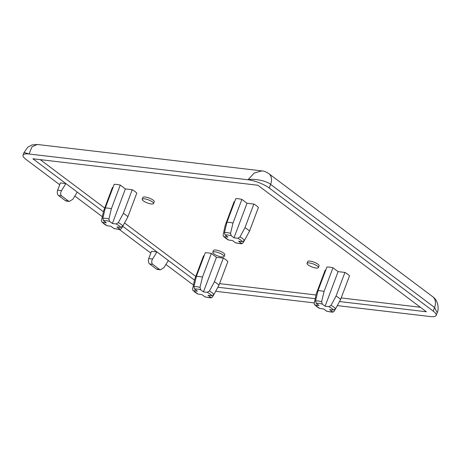 <?xml version="1.0" encoding="UTF-8"?>
<svg xmlns="http://www.w3.org/2000/svg" width="461" height="461" viewBox="0 0 461 461"><rect width="100%" height="100%" fill="white"/><g stroke="black" fill="none" stroke-linecap="round" stroke-linejoin="round"><path stroke-width="0.69" d="M318.39 267.628L319.075 265.807A6.056 1.631 -159.4 0 0 313.976 262.148A6.056 1.631 -159.4 0 0 307.735 261.543L307.049 263.364A6.056 1.631 -159.4 0 0 308.161 264.96A6.056 1.631 -159.4 0 0 314.246 267.691A6.056 1.631 -159.4 0 0 318.39 267.628A6.056 1.631 -159.4 0 0 317.283 266.032A6.056 1.631 -159.4 0 0 311.198 263.3A6.056 1.631 -159.4 0 0 307.049 263.364M153.536 203.531L154.222 201.711A6.056 1.631 -159.4 0 0 149.128 198.057A6.056 1.631 -159.4 0 0 142.881 197.452L142.201 199.267A6.056 1.631 -159.4 0 0 143.308 200.863A6.056 1.631 -159.4 0 0 149.393 203.595A6.056 1.631 -159.4 0 0 153.536 203.531A6.056 1.631 -159.4 0 0 152.43 201.935A6.056 1.631 -159.4 0 0 146.344 199.204A6.056 1.631 -159.4 0 0 142.201 199.267M204.096 255.861L203.549 255.797L194.651 279.458L192.577 289.047L192.761 290.246L193.626 290.741A9.9 2.662 -159.4 0 0 198.178 294.158L201.941 294.602L204.765 296.723A9.9 2.662 -159.4 0 0 210.844 297.437L208.026 295.317L211.789 295.76A9.9 2.662 -159.4 0 0 207.237 292.343L203.468 291.899L216.468 257.319L211.345 253.469A13.726 3.694 -159.4 0 0 205.266 252.755L196.369 276.416A13.726 3.694 20.6 0 1 202.454 277.13L200.011 287.37L200.65 289.785A9.9 2.662 -159.4 0 0 194.571 289.064L197.389 291.185L193.626 290.741M207.237 292.343L209.415 291.029L214.417 281.78A13.726 3.694 20.6 0 1 218.969 285.203L227.867 261.543A13.726 3.694 -159.4 0 0 223.308 258.12L216.468 257.319M113.014 187.471L112.461 187.402L103.569 211.069L101.489 220.658L101.679 221.856L102.538 222.352A9.9 2.662 -159.4 0 0 107.096 225.769L110.859 226.213L113.677 228.328A9.9 2.662 -159.4 0 0 119.762 229.042L116.938 226.927L120.707 227.371A9.9 2.662 -159.4 0 0 116.149 223.954L112.386 223.51L125.386 188.924L120.263 185.08A13.726 3.694 -159.4 0 0 114.184 184.365L105.287 208.026A13.726 3.694 20.6 0 1 111.372 208.741L108.923 218.981L109.568 221.389A9.9 2.662 -159.4 0 0 103.483 220.675L106.307 222.796L102.538 222.352M116.149 223.954L118.333 222.634L123.335 213.391A13.726 3.694 20.6 0 1 127.887 216.814L136.779 193.147A13.726 3.694 -159.4 0 0 132.226 189.73L125.386 188.924M40.222 159.639L104.705 208.055M124.562 222.963L195.787 276.444M219.563 283.636L316.021 294.982M341.192 297.944L420.369 307.257M234.643 201.78L234.096 201.716L225.199 225.377L223.124 234.966L223.308 236.165L224.167 236.66A9.9 2.662 -159.4 0 0 228.725 240.077L232.488 240.521L235.306 242.642A9.9 2.662 -159.4 0 0 241.391 243.356L238.573 241.236L242.336 241.679A9.9 2.662 -159.4 0 0 237.784 238.262L234.015 237.818L247.015 203.238L241.892 199.388A13.726 3.694 -159.4 0 0 235.813 198.674L226.916 222.335A13.726 3.694 20.6 0 1 233.001 223.049L230.552 233.289L231.197 235.704A9.9 2.662 -159.4 0 0 225.118 234.983L227.936 237.104L224.167 236.66M237.784 238.262L239.962 236.948L244.964 227.699A13.726 3.694 20.6 0 1 249.516 231.122L258.408 207.462A13.726 3.694 -159.4 0 0 253.855 204.039L247.015 203.238M325.725 270.169L325.178 270.106L316.281 293.766L314.206 303.355L314.39 304.56L315.255 305.049A9.9 2.662 -159.4 0 0 319.807 308.472L323.57 308.916L326.394 311.031A9.9 2.662 -159.4 0 0 332.473 311.745L329.655 309.631L333.418 310.074A9.9 2.662 -159.4 0 0 328.866 306.651L325.097 306.208L338.097 271.627L332.975 267.778A13.726 3.694 -159.4 0 0 326.895 267.063L318.004 290.73A13.726 3.694 20.6 0 1 324.083 291.444L321.64 301.684L322.279 304.093A9.9 2.662 -159.4 0 0 316.2 303.378L319.018 305.493L315.255 305.049M328.866 306.651L331.044 305.338L336.046 296.095A13.726 3.694 20.6 0 1 340.598 299.512L349.496 275.851A13.726 3.694 -159.4 0 0 344.937 272.434L338.097 271.627M224.127 256.535L224.812 254.714A6.056 1.631 -159.4 0 0 219.713 251.061A6.056 1.631 -159.4 0 0 213.472 250.456L212.786 252.271A6.056 1.631 -159.4 0 0 213.898 253.867A6.056 1.631 -159.4 0 0 219.983 256.598A6.056 1.631 -159.4 0 0 224.127 256.535A6.056 1.631 -159.4 0 0 219.033 252.882A6.056 1.631 -159.4 0 0 212.786 252.271M337.302 305.614L430.159 316.54A16.152 4.345 -159.4 0 0 436.169 315.382A16.152 4.345 -159.4 0 0 433.213 311.129L269.264 188.025A16.152 4.345 -159.4 0 0 247.995 179.755L29.06 153.997A16.152 4.345 -159.4 0 0 23.05 155.155A16.152 4.345 -159.4 0 0 26.006 159.408L59.717 184.717M74.82 196.058L102.342 216.722M119.145 229.342L150.799 253.112M165.902 264.453L189.955 282.512A16.152 4.345 -159.4 0 0 193.499 284.765M215.673 291.3L314.304 302.906M122.753 226.276L194.502 280.15M156.953 251.954L151.479 251.308L148.742 258.586L152.585 259.042L156.953 251.954M339.503 301.546L426.367 311.769L257.866 185.241L32.852 158.768L103.42 211.755M65.871 183.559L60.397 182.919L57.66 190.197L61.503 190.652L65.871 183.559M217.874 287.238L315.215 298.688M107.096 225.769L101.679 221.856M119.762 229.042L120.534 229.255C120.114 229.601 117.953 229.353 114.063 228.518L113.677 228.328M120.534 229.255L121.531 228.449L122.597 226.484M127.887 216.814L122.885 226.057L120.707 227.371M123.335 213.391L132.226 189.73M112.386 223.51L109.568 221.389M111.372 208.741L120.263 185.08M103.483 220.675L102.843 218.266L105.287 208.026M228.725 240.077L223.308 236.165M241.391 243.356L242.163 243.569C241.743 243.909 239.582 243.662 235.692 242.832L235.306 242.642M242.163 243.569L243.166 242.757L244.226 240.798M249.516 231.122L244.514 240.365L242.336 241.679M244.964 227.699L253.855 204.039M234.015 237.818L231.197 235.704M233.001 223.049L241.892 199.388M225.118 234.983L224.472 232.575L226.916 222.335M198.178 294.158L192.761 290.246M210.844 297.437L211.616 297.65C211.196 297.99 209.035 297.743 205.145 296.913L204.765 296.723M211.616 297.65L212.619 296.838L213.679 294.873M218.969 285.203L213.967 294.446L211.789 295.76M214.417 281.78L223.308 258.12M203.468 291.899L200.65 289.785M202.454 277.13L211.345 253.469M194.571 289.064L193.925 286.656L196.369 276.416M319.807 308.472L314.39 304.56M332.473 311.745L333.245 311.959C332.825 312.299 330.664 312.057 326.774 311.221L326.394 311.031M333.245 311.959L334.248 311.152L335.308 309.187M340.598 299.512L335.596 308.761L333.418 310.074M336.046 296.095L344.937 272.434M325.097 306.208L322.279 304.093M324.083 291.444L332.975 267.778M316.2 303.378L315.555 300.964L318.004 290.73M433.213 311.129L434.585 307.493L437.178 312.702L436.169 315.382M24.058 152.476L29.06 153.997L31.93 146.886L37.214 144.46L31.942 144.961L27.764 147.249L24.058 152.476L23.05 155.155M268.786 173.624A12.113 8.586 126.9 0 1 270.63 184.388L434.585 307.493A12.113 8.586 -53.1 0 0 432.735 296.728L268.786 173.624C266.112 171.872 263.79 170.962 261.831 170.887L254.23 173.036L247.995 179.755C254.282 178.355 266.729 180.902 270.63 184.388L269.264 188.025M58.57 195.55L65.399 200.679L68.43 201.031L61.595 195.902L58.57 195.55A4.04 2.633 -83.3 0 1 57.66 190.197M68.43 201.031L69.375 201.411L66.298 201.048A4.04 2.633 -83.3 0 1 65.399 200.679M77.252 192.11L72.89 199.198L69.375 201.411M149.652 263.94L156.481 269.068L159.512 269.426L152.677 264.297L149.652 263.94A4.04 2.633 -83.3 0 1 148.742 258.586M159.512 269.426L160.463 269.8L157.38 269.437A4.04 2.633 -83.3 0 1 156.481 269.068M168.34 260.5L163.972 267.587L160.463 269.8M61.503 190.652C60.328 192.894 60.362 194.646 61.595 195.902M152.585 259.042C151.415 261.289 151.444 263.041 152.677 264.297M432.735 296.728L432.735 296.728C438.93 300.952 438.751 310.034 437.178 312.702M239.962 236.948A11.888 3.198 20.6 0 1 244.514 240.365M224.472 232.575A11.888 3.198 20.6 0 1 230.552 233.289M331.044 305.338A11.888 3.198 20.6 0 1 335.596 308.761M315.555 300.964A11.888 3.198 20.6 0 1 321.64 301.684M209.415 291.029A11.888 3.198 20.6 0 1 213.967 294.446M193.925 286.656A11.888 3.198 20.6 0 1 200.011 287.37M102.843 218.266A11.888 3.198 20.6 0 1 108.923 218.981M118.333 222.634A11.888 3.198 20.6 0 1 122.885 226.057M261.831 170.887L37.214 144.46"/></g></svg>
